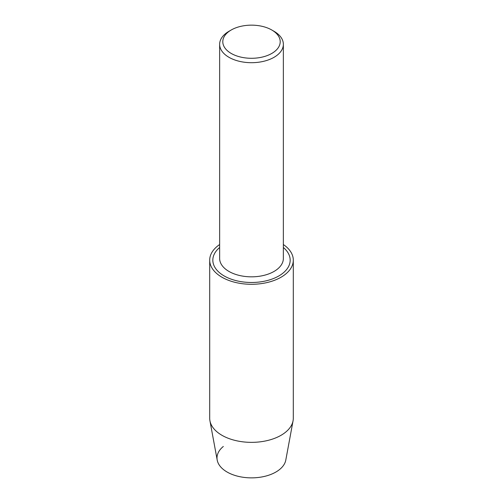 <?xml version="1.0" encoding="UTF-8"?>
<svg xmlns="http://www.w3.org/2000/svg" width="503" height="503" viewBox="0 0 503 503"><rect width="100%" height="100%" fill="white"/><g stroke="black" fill="none" stroke-linecap="round" stroke-linejoin="round"><path stroke-width="0.75" d="M283.359 244.533A41.799 24.131 180 0 1 293.299 260.158L293.299 418.219A41.799 24.131 180 0 1 293.067 420.785L285.798 460.069A34.493 19.913 180 0 1 275.889 472.034A34.493 19.913 180 0 1 229.274 473.185A34.493 19.913 180 0 1 223.326 446.463M271.796 30.004L274.028 31.293A31.859 18.397 180 0 1 283.359 44.302L283.359 258.435A31.859 18.397 180 0 1 274.028 271.444A31.859 18.397 180 0 1 239.309 275.43A31.859 18.397 180 0 1 219.641 258.435L219.641 44.302A31.859 18.397 180 0 1 228.972 31.293L231.204 30.004A28.702 16.568 180 0 1 271.796 30.004A28.702 16.568 180 0 1 271.796 53.437A28.702 16.568 180 0 1 231.204 53.437A28.702 16.568 180 0 1 231.204 30.004L228.972 31.293M283.359 247.501A38.668 22.327 180 0 1 278.844 275.946A38.668 22.327 180 0 1 226.765 277.316A38.668 22.327 180 0 1 219.641 247.501M283.359 44.302A31.859 18.397 180 0 1 274.028 57.311A31.859 18.397 180 0 1 239.309 61.297A31.859 18.397 180 0 1 219.641 44.302M293.067 420.785A41.799 24.131 180 0 1 281.058 435.29A41.799 24.131 180 0 1 237.579 440.98A41.799 24.131 180 0 1 209.933 420.785A41.799 24.131 180 0 1 209.701 418.219L209.701 260.158A41.799 24.131 180 0 1 219.641 244.533M275.889 472.034A34.493 19.913 180 0 1 240.013 476.731A34.493 19.913 180 0 1 217.202 460.069L209.933 420.785M293.299 260.158A41.799 24.131 180 0 1 281.058 277.222A41.799 24.131 180 0 1 235.505 282.453A41.799 24.131 180 0 1 209.701 260.158"/></g></svg>
